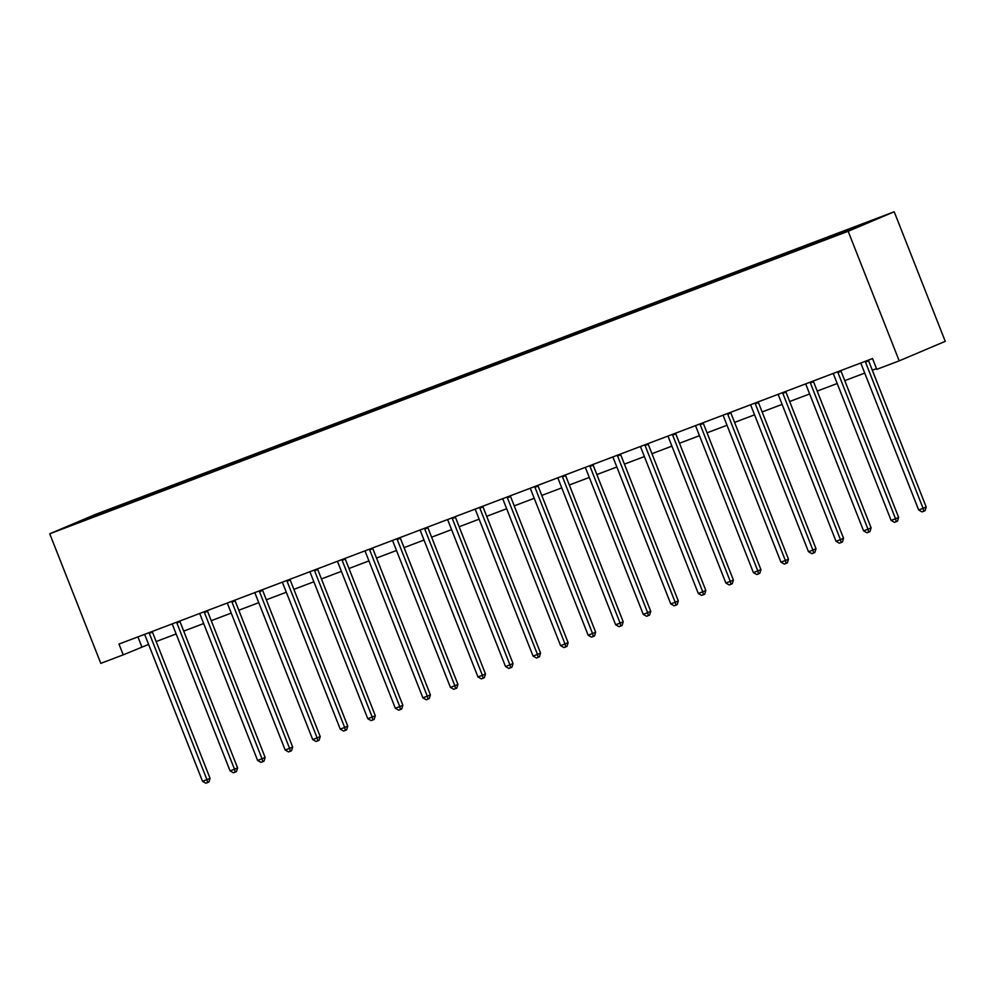 <?xml version="1.0" encoding="UTF-8"?>
<svg xmlns="http://www.w3.org/2000/svg" width="995" height="995" viewBox="0 0 995 995"><rect width="100%" height="100%" fill="white"/><g stroke="black" fill="none" stroke-linecap="round" stroke-linejoin="round"><path stroke-width="1.49" d="M894.207 211.773L95.794 514.278L49.75 533.78L848.163 231.275L894.207 211.773L945.25 341.347L899.206 360.862L848.163 231.275M99.326 514.589L821.348 241.039L874.816 219.733L838.748 233.191L839.108 234.099M99.152 514.452L69.14 525.82L122.609 504.515L122.97 505.435M838.748 233.191L122.609 504.515M899.206 360.862L876.782 369.356L872.528 358.561L118.965 644.063L123.218 654.859L148.603 644.412M128.666 502.425L128.504 503.545M145.618 496.007L145.481 496.903M156.203 491.99L156.041 493.11M173.155 485.572L173.03 486.468M183.752 481.555L183.59 482.674M200.704 475.137L200.567 476.033M211.288 471.12L211.127 472.239M228.241 464.702L228.116 465.598M238.837 460.685L238.676 461.792M255.79 454.267L255.653 455.163M266.386 450.25L266.225 451.357M283.326 443.832L283.202 444.728M293.923 439.815L293.761 440.922M310.875 433.385L310.738 434.293M321.472 429.38L321.31 430.487M338.424 422.95L338.288 423.858M349.009 418.945L348.847 420.052M365.961 412.515L365.837 413.422M376.558 408.51L376.396 409.617M393.51 402.079L393.373 402.987M404.107 398.075L403.933 399.182M421.047 391.644L420.922 392.552M431.643 387.64L431.482 388.746M448.596 381.209L448.459 382.105M459.192 377.204L459.031 378.311M476.145 370.774L476.008 371.67M486.729 366.757L486.567 367.876M503.681 360.339L503.557 361.235M514.278 356.322L514.116 357.441M531.231 349.904L531.094 350.8M541.815 345.887L541.653 347.006M558.767 339.469L558.643 340.365M569.364 335.452L569.202 336.571M586.316 329.034L586.179 329.93M596.913 325.017L596.739 326.136M613.853 318.599L613.728 319.494M624.45 314.582L624.288 315.701M641.402 308.164L641.265 309.059M651.999 304.147L651.837 305.266M668.951 297.729L668.814 298.624M679.535 293.712L679.374 294.831M696.488 287.294L696.363 288.189M707.084 283.276L706.923 284.396M724.037 276.859L723.9 277.754M734.633 272.841L734.459 273.961M751.573 266.424L751.449 267.319M762.17 262.406L762.008 263.526M779.122 255.989L778.986 256.884M789.719 251.971L789.557 253.091M806.659 245.554L806.535 246.449M817.256 241.536L817.094 242.643M834.208 235.118L834.084 236.014M844.805 231.101L844.668 231.997M123.218 654.859L100.793 663.354L49.75 533.78M156.165 641.539L176.14 633.977M183.714 631.104L203.689 623.542M211.263 620.669L231.226 613.107M238.8 610.233L258.775 602.671M266.349 599.798L286.311 592.236M293.886 589.363L313.86 581.789M321.435 578.928L341.409 571.354M348.971 568.493L368.946 560.919M376.52 558.058L396.495 550.484M404.069 547.623L424.032 540.049M431.606 537.188L451.581 529.614M459.155 526.753L479.117 519.179M486.692 516.318L506.666 508.743M514.241 505.87L534.215 498.308M541.778 495.435L561.752 487.873M569.327 485L589.301 477.438M596.876 474.565L616.838 467.003M624.412 464.13L644.387 456.568M651.961 453.695L671.936 446.133M679.498 443.26L699.473 435.698M707.047 432.825L727.022 425.263M734.596 422.39L754.558 414.828M762.133 411.955L782.107 404.393M789.682 401.52L809.644 393.958M817.218 391.085L837.193 383.523M844.767 380.65L864.742 373.088M872.304 370.215L876.495 368.623M88.057 517.81L88.518 518.482M118.069 506.443L117.932 507.338M137.919 636.887L141.875 646.949M811.211 243.626L811.572 244.546M783.662 254.061L784.023 254.981M756.125 264.496L756.474 265.416M728.576 274.931L728.937 275.851M701.027 285.366L701.388 286.286M673.491 295.801L673.851 296.721M645.942 306.236L646.302 307.156M618.405 316.671L618.766 317.592M590.856 327.106L591.217 328.027M563.307 337.541L563.667 338.462M535.77 347.976L536.131 348.897M508.221 358.411L508.582 359.332M480.685 368.846L481.045 369.767M453.135 379.294L453.496 380.202M425.599 389.729L425.959 390.637M398.05 400.164L398.41 401.072M370.501 410.599L370.861 411.507M342.964 421.034L343.325 421.942M315.415 431.469L315.776 432.377M287.878 441.904L288.239 442.812M260.329 452.339L260.69 453.247M232.78 462.774L233.141 463.682M205.244 473.21L205.604 474.13M177.695 483.645L178.055 484.565M150.158 494.08L150.519 495M865.302 361.297A2.326 1.89 -113 0 0 865.488 362.105L923.086 508.321L918.671 509.987L861.073 363.784A2.326 1.89 -113 0 0 860.65 363.063M868.424 360.115A2.326 1.89 -113 0 0 868.598 360.787L926.196 507.002L923.086 508.321L923.795 511.231L922.029 511.903L918.671 509.987M926.196 507.002L925.039 510.709L923.795 511.231M837.753 371.732A2.326 1.89 -113 0 0 837.939 372.553L895.537 518.756L891.122 520.422L833.536 374.219A2.326 1.89 -113 0 0 833.113 373.498M840.887 370.55A2.326 1.89 -113 0 0 841.061 371.234L898.647 517.437L895.537 518.756L896.246 521.666L894.48 522.338L891.122 520.422M898.647 517.437L897.49 521.144L896.246 521.666M810.216 382.167A2.326 1.89 -113 0 0 810.403 382.988L867.988 529.191L863.573 530.857L805.987 384.655A2.326 1.89 -113 0 0 805.564 383.933M813.338 380.985A2.326 1.89 -113 0 0 813.512 381.67L871.098 527.872L867.988 529.191L868.71 532.101L866.943 532.773L863.573 530.857M871.098 527.872L869.953 531.579L868.71 532.101M782.667 392.602A2.326 1.89 -113 0 0 782.854 393.423L840.452 539.626L836.036 541.292L778.438 395.09A2.326 1.89 -113 0 0 778.028 394.368M785.789 391.421A2.326 1.89 -113 0 0 785.963 392.105L843.561 538.307L840.452 539.626L841.161 542.536L839.394 543.208L836.036 541.292M843.561 538.307L842.404 542.014L841.161 542.536M755.13 403.037A2.326 1.89 -113 0 0 755.317 403.858L812.903 550.061L808.487 551.727L750.902 405.525A2.326 1.89 -113 0 0 750.479 404.803M758.252 401.856A2.326 1.89 -113 0 0 758.426 402.54L816.012 548.742L812.903 550.061L813.624 552.971L811.858 553.643L808.487 551.727M816.012 548.742L814.868 552.449L813.624 552.971M727.581 413.472A2.326 1.89 -113 0 0 727.768 414.293L785.366 560.496L780.951 562.163L723.353 415.96A2.326 1.89 -113 0 0 722.93 415.238M730.703 412.291A2.326 1.89 -113 0 0 730.877 412.975L788.475 559.178L785.366 560.496L786.075 563.406L784.309 564.078L780.951 562.163M788.475 559.178L787.319 562.884L786.075 563.406M700.032 423.907A2.326 1.89 -113 0 0 700.231 424.728L757.817 570.931L753.402 572.61L695.816 426.395A2.326 1.89 -113 0 0 695.393 425.673M703.166 422.726A2.326 1.89 -113 0 0 703.341 423.41L760.926 569.613L757.817 570.931L758.538 573.841L756.772 574.513L753.402 572.61M760.926 569.613L759.782 573.319L758.538 573.841M672.496 434.342A2.326 1.89 -113 0 0 672.682 435.163L730.268 581.366L725.865 583.045L668.267 436.83A2.326 1.89 -113 0 0 667.844 436.108M675.617 433.161A2.326 1.89 -113 0 0 675.792 433.845L733.39 580.048L730.268 581.366L730.989 584.276L729.223 584.948L725.865 583.045M733.39 580.048L732.233 583.754L730.989 584.276M644.947 444.777A2.326 1.89 -113 0 0 645.133 445.598L702.731 591.801L698.316 593.48L640.718 447.265A2.326 1.89 -113 0 0 640.307 446.544M648.068 443.596A2.326 1.89 -113 0 0 648.243 444.28L705.841 590.483L702.731 591.801L703.44 594.712L701.674 595.383L698.316 593.48M705.841 590.483L704.684 594.189L703.44 594.712M617.41 455.212A2.326 1.89 -113 0 0 617.596 456.033L675.182 602.236L670.767 603.915L613.181 457.7A2.326 1.89 -113 0 0 612.758 456.979M620.532 454.031A2.326 1.89 -113 0 0 620.706 454.715L678.291 600.918L675.182 602.236L675.904 605.147L674.137 605.818L670.767 603.915M678.291 600.918L677.147 604.624L675.904 605.147M589.861 465.648A2.326 1.89 -113 0 0 590.047 466.468L647.645 612.671L643.23 614.35L585.632 468.135A2.326 1.89 -113 0 0 585.222 467.414M592.983 464.466A2.326 1.89 -113 0 0 593.157 465.15L650.755 611.353L647.645 612.671L648.354 615.594L646.588 616.253L643.23 614.35M650.755 611.353L649.598 615.059L648.354 615.594M562.324 476.083A2.326 1.89 -113 0 0 562.511 476.903L620.096 623.106L615.681 624.785L558.096 478.57A2.326 1.89 -113 0 0 557.673 477.849M565.446 474.901A2.326 1.89 -113 0 0 565.62 475.585L623.206 621.788L620.096 623.106L620.818 626.029L619.052 626.688L615.681 624.785M623.206 621.788L622.062 625.494L620.818 626.029M534.775 486.53A2.326 1.89 -113 0 0 534.962 487.339L592.56 633.541L588.144 635.22L530.546 489.005A2.326 1.89 -113 0 0 530.124 488.284M537.897 485.336A2.326 1.89 -113 0 0 538.071 486.02L595.669 632.223L592.56 633.541L593.269 636.464L591.503 637.123L588.144 635.22M595.669 632.223L594.512 635.929L593.269 636.464M507.226 496.965A2.326 1.89 -113 0 0 507.413 497.774L565.011 643.976L560.595 645.655L503.01 499.453A2.326 1.89 -113 0 0 502.587 498.719M510.36 495.771A2.326 1.89 -113 0 0 510.534 496.455L568.12 642.658L565.011 643.976L565.72 646.899L563.966 647.558L560.595 645.655M568.12 642.658L566.976 646.364L565.72 646.899M479.689 507.4A2.326 1.89 -113 0 0 479.876 508.209L537.462 654.411L533.059 656.091L475.461 509.888A2.326 1.89 -113 0 0 475.038 509.154M482.811 506.206A2.326 1.89 -113 0 0 482.985 506.89L540.583 653.093L537.462 654.411L538.183 657.334L536.417 657.993L533.059 656.091M540.583 653.093L539.427 656.799L538.183 657.334M452.14 517.835A2.326 1.89 -113 0 0 452.327 518.644L509.925 664.847L505.51 666.526L447.912 520.323A2.326 1.89 -113 0 0 447.501 519.589M455.262 516.641A2.326 1.89 -113 0 0 455.436 517.325L513.034 663.528L509.925 664.847L510.634 667.769L508.868 668.441L505.51 666.526M513.034 663.528L511.878 667.235L510.634 667.769M424.604 528.27A2.326 1.89 -113 0 0 424.79 529.079L482.376 675.294L477.961 676.961L420.375 530.758A2.326 1.89 -113 0 0 419.952 530.024M427.726 527.089A2.326 1.89 -113 0 0 427.9 527.76L485.485 673.976L482.376 675.294L483.097 678.204L481.331 678.876L477.961 676.961M485.485 673.976L484.341 677.67L483.097 678.204M397.055 538.705A2.326 1.89 -113 0 0 397.241 539.514L454.839 685.729L450.424 687.396L392.826 541.193A2.326 1.89 -113 0 0 392.403 540.459M400.177 537.524A2.326 1.89 -113 0 0 400.351 538.196L457.949 684.411L454.839 685.729L455.548 688.639L453.782 689.311L450.424 687.396M457.949 684.411L456.792 688.105L455.548 688.639M369.506 549.14A2.326 1.89 -113 0 0 369.705 549.949L427.29 696.164L422.875 697.831L365.289 551.628A2.326 1.89 -113 0 0 364.866 550.894M372.64 547.959A2.326 1.89 -113 0 0 372.814 548.631L430.4 694.846L427.29 696.164L428.012 699.075L426.246 699.746L422.875 697.831M430.4 694.846L429.255 698.54L428.012 699.075M341.969 559.576A2.326 1.89 -113 0 0 342.156 560.384L399.754 706.599L395.338 708.266L337.74 562.063A2.326 1.89 -113 0 0 337.317 561.329M345.091 558.394A2.326 1.89 -113 0 0 345.265 559.066L402.863 705.281L399.754 706.599L400.463 709.51L398.696 710.181L395.338 708.266M402.863 705.281L401.706 708.987L400.463 709.51M314.42 570.011A2.326 1.89 -113 0 0 314.607 570.819L372.205 717.034L367.789 718.701L310.191 572.498A2.326 1.89 -113 0 0 309.781 571.764M317.554 568.829A2.326 1.89 -113 0 0 317.716 569.501L375.314 715.716L372.205 717.034L372.914 719.945L371.147 720.616L367.789 718.701M375.314 715.716L374.157 719.422L372.914 719.945M286.883 580.446A2.326 1.89 -113 0 0 287.07 581.254L344.656 727.469L340.24 729.136L282.655 582.933A2.326 1.89 -113 0 0 282.232 582.199M290.005 579.264A2.326 1.89 -113 0 0 290.179 579.936L347.765 726.151L344.656 727.469L345.377 730.38L343.611 731.051L340.24 729.136M347.765 726.151L346.621 729.857L345.377 730.38M259.334 590.881A2.326 1.89 -113 0 0 259.521 591.689L317.119 737.904L312.704 739.571L255.106 593.368A2.326 1.89 -113 0 0 254.695 592.647M262.456 589.699A2.326 1.89 -113 0 0 262.63 590.383L320.228 736.586L317.119 737.904L317.828 740.815L316.062 741.486L312.704 739.571M320.228 736.586L319.072 740.292L317.828 740.815M231.798 601.316A2.326 1.89 -113 0 0 231.984 602.137L289.57 748.339L285.155 750.006L227.569 603.803A2.326 1.89 -113 0 0 227.146 603.082M234.919 600.134A2.326 1.89 -113 0 0 235.094 600.818L292.679 747.021L289.57 748.339L290.291 751.25L288.525 751.921L285.155 750.006M292.679 747.021L291.535 750.727L290.291 751.25M204.249 611.751A2.326 1.89 -113 0 0 204.435 612.572L262.033 758.775L257.618 760.441L200.02 614.238A2.326 1.89 -113 0 0 199.597 613.517M207.37 610.569A2.326 1.89 -113 0 0 207.545 611.253L265.143 757.456L262.033 758.775L262.742 761.685L260.976 762.357L257.618 760.441M265.143 757.456L263.986 761.163L262.742 761.685M176.7 622.186A2.326 1.89 -113 0 0 176.886 623.007L234.484 769.21L230.069 770.876L172.483 624.673A2.326 1.89 -113 0 0 172.06 623.952M179.834 621.004A2.326 1.89 -113 0 0 180.008 621.688L237.594 767.891L234.484 769.21L235.193 772.12L233.439 772.792L230.069 770.876M237.594 767.891L236.449 771.598L235.193 772.12M149.163 632.621A2.326 1.89 -113 0 0 149.349 633.442L206.935 779.645L202.532 781.311L144.934 635.108A2.326 1.89 -113 0 0 144.511 634.387M152.285 631.439A2.326 1.89 -113 0 0 152.459 632.123L210.057 778.326L206.935 779.645L207.656 782.555L205.89 783.227L202.532 781.311M210.057 778.326L208.9 782.033L207.656 782.555M865.488 362.105L868.598 360.787M837.939 372.553L841.061 371.234M810.403 382.988L813.512 381.67M782.854 393.423L785.963 392.105M755.317 403.858L758.426 402.54M727.768 414.293L730.877 412.975M700.231 424.728L703.341 423.41M672.682 435.163L675.792 433.845M645.133 445.598L648.243 444.28M617.596 456.033L620.706 454.715M590.047 466.468L593.157 465.15M562.511 476.903L565.62 475.585M534.962 487.339L538.071 486.02M507.413 497.774L510.534 496.455M479.876 508.209L482.985 506.89M452.327 518.644L455.436 517.325M424.79 529.079L427.9 527.76M397.241 539.514L400.351 538.196M369.705 549.949L372.814 548.631M342.156 560.384L345.265 559.066M314.607 570.819L317.716 569.501M287.07 581.254L290.179 579.936M259.521 591.689L262.63 590.383M231.984 602.137L235.094 600.818M204.435 612.572L207.545 611.253M176.886 623.007L180.008 621.688M149.349 633.442L152.459 632.123"/></g></svg>
